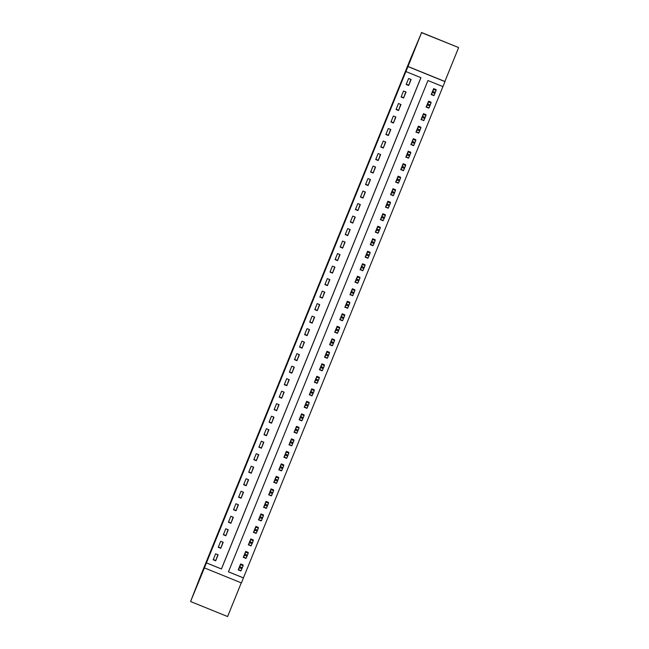 <?xml version="1.0" encoding="UTF-8"?>
<svg xmlns="http://www.w3.org/2000/svg" width="649" height="649" viewBox="0 0 649 649"><rect width="100%" height="100%" fill="white"/><g stroke="black" fill="none" stroke-linecap="round" stroke-linejoin="round"><path stroke-width="0.97" d="M299.408 332.888L294.614 345.146L299.408 332.888M299.465 332.969L299.181 333.651L299.465 332.969M413.494 52.22L418.702 39.411L413.494 52.22M193.28 594.557L198.48 581.747L193.28 594.557M317.604 288.229L312.575 300.901L317.604 288.229M405.933 71.593L407.961 66.587L444.987 81.62L442.951 86.625L427.942 80.533L228.448 571.834L243.456 577.926L241.428 582.932L204.403 567.899L206.439 562.894L221.447 568.986L420.941 77.685L405.901 71.552L206.439 562.894M204.403 567.899L190.579 601.518L200.963 574.876L410.614 58.556L421.566 32.669L407.961 66.587M305.565 317.742L300.171 331.452L305.565 317.742M306.653 315.033L311.763 302.466L306.823 315.098M421.396 32.45L458.421 47.482L421.566 32.669M190.579 601.518L227.604 616.55L241.274 582.867M206.398 562.853L221.414 568.946L420.901 77.669M215.687 560.793L218.129 554.79L215.622 553.775L213.188 559.779L215.687 560.793L217.869 554.684M220.765 548.283L223.207 542.28L220.701 541.266L218.267 547.269L220.765 548.283L222.948 542.175M225.844 535.774L228.286 529.771L225.779 528.757L223.345 534.76L225.844 535.774L228.026 529.665M230.922 523.272L233.364 517.269L230.857 516.247L228.424 522.25L230.922 523.272L233.105 517.164M236.001 510.763L238.443 504.76L235.936 503.746L233.502 509.749L236.001 510.763L238.183 504.654M241.079 498.254L243.521 492.25L241.022 491.236L238.581 497.239L241.079 498.254L243.261 492.145M246.158 485.744L248.599 479.741L246.101 478.727L243.659 484.73L246.158 485.744L248.34 479.635M251.236 473.243L253.678 467.231L251.179 466.217L248.737 472.221L251.236 473.243L253.418 467.134M256.323 460.733L258.756 454.73L256.258 453.716L253.816 459.719L256.323 460.733L258.497 454.625M261.401 448.224L263.835 442.22L261.336 441.206L258.894 447.21L261.401 448.224L263.575 442.115M266.479 435.714L268.913 429.711L266.414 428.697L263.973 434.7L266.479 435.714L268.654 429.606M271.558 423.205L273.992 417.202L271.493 416.187L269.051 422.191L271.558 423.205L273.732 417.096M276.636 410.703L279.07 404.7L276.571 403.678L274.129 409.681L276.636 410.703L278.81 404.595M281.715 398.194L284.148 392.191L281.65 391.177L279.208 397.18L281.715 398.194L283.897 392.085M286.793 385.684L289.227 379.681L286.728 378.667L284.286 384.67L286.793 385.684L288.975 379.576M291.872 373.175L294.305 367.172L291.807 366.158L289.373 372.161L291.872 373.175L294.054 367.066M296.95 360.674L299.384 354.662L296.885 353.648L294.451 359.651L296.95 360.674L299.132 354.565M302.028 348.164L304.47 342.161L301.963 341.139L299.53 347.15L302.028 348.164L304.211 342.055M307.107 335.655L309.549 329.651L307.042 328.637L304.608 334.641L307.107 335.655L309.289 329.546M312.185 323.145L314.627 317.142L312.12 316.128L309.687 322.131L312.185 323.145L314.367 317.037M317.264 310.636L319.706 304.632L317.199 303.618L314.765 309.622L317.264 310.636L319.446 304.527M322.342 298.134L324.784 292.131L322.277 291.109L319.843 297.112L322.342 298.134L324.524 292.026M327.421 285.625L329.862 279.622L327.356 278.608L324.922 284.611L327.421 285.625L329.603 279.516M332.499 273.115L334.941 267.112L332.434 266.098L330 272.101L332.499 273.115L334.681 267.007M337.577 260.606L340.019 254.603L337.521 253.589L335.079 259.592L337.577 260.606L339.76 254.497M342.656 248.105L345.098 242.093L342.599 241.079L340.157 247.082L342.656 248.105L344.838 241.996M347.734 235.595L350.176 229.592L347.677 228.57L345.236 234.581L347.734 235.595L349.916 229.486M352.821 223.086L355.254 217.082L352.756 216.068L350.314 222.072L352.821 223.086L354.995 216.977M357.899 210.576L360.333 204.573L357.834 203.559L355.392 209.562L357.899 210.576L360.073 204.467M362.978 198.067L365.411 192.063L362.913 191.049L360.471 197.053L362.978 198.067L365.152 191.958M368.056 185.565L370.49 179.562L367.991 178.54L365.549 184.543L368.056 185.565L370.23 179.457M373.134 173.056L375.568 167.053L373.07 166.039L370.628 172.042L373.134 173.056L375.309 166.947M378.213 160.546L380.647 154.543L378.148 153.529L375.706 159.532L378.213 160.546L380.395 154.438M383.291 148.037L385.725 142.034L383.226 141.02L380.785 147.023L383.291 148.037L385.474 141.928M388.37 135.536L390.803 129.524L388.305 128.51L385.871 134.513L388.37 135.536L390.552 129.427M393.448 123.026L395.882 117.023L393.383 116.001L390.949 122.012L393.448 123.026L395.63 116.917M398.527 110.517L400.96 104.513L398.462 103.499L396.028 109.503L398.527 110.517L400.709 104.408M403.605 98.007L406.047 92.004L403.54 90.99L401.106 96.993L403.605 98.007L405.787 91.898M408.683 85.498L411.125 79.494L408.619 78.48L406.185 84.484L408.683 85.498L410.866 79.389M228.456 571.81L243.424 577.878L442.91 86.609M242.937 565.449L243.14 564.946L240.641 563.932L238.199 569.936L240.844 570.601M248.015 552.94L248.218 552.437L245.72 551.423L243.278 557.426L245.922 558.091M253.094 540.43L253.297 539.927L250.798 538.913L248.356 544.917L251.001 545.582M258.172 527.921L258.375 527.426L255.876 526.404L253.434 532.407L256.079 533.08M263.251 515.411L263.453 514.917L260.955 513.903L258.521 519.906L261.158 520.571M268.329 502.91L268.532 502.407L266.033 501.393L263.599 507.396L266.236 508.062M273.407 490.401L273.61 489.898L271.112 488.884L268.678 494.887L271.314 495.552M278.486 477.891L278.697 477.388L276.19 476.374L273.756 482.377L276.393 483.051M283.572 465.382L283.775 464.887L281.268 463.865L278.835 469.868L281.479 470.541M288.651 452.88L288.854 452.377L286.347 451.363L283.913 457.367L286.558 458.032M293.729 440.371L293.932 439.868L291.425 438.854L288.992 444.857L291.636 445.522M298.808 427.861L299.011 427.358L296.504 426.344L294.07 432.348L296.715 433.013M303.886 415.352L304.089 414.857L301.582 413.835L299.148 419.838L301.793 420.511M308.965 402.842L309.167 402.348L306.661 401.333L304.227 407.337L306.872 408.002M314.043 390.341L314.246 389.838L311.747 388.824L309.305 394.827L311.95 395.492M319.121 377.832L319.324 377.329L316.826 376.315L314.384 382.318L317.028 382.983M324.2 365.322L324.403 364.819L321.904 363.805L319.462 369.808L322.107 370.482M329.278 352.813L329.481 352.318L326.982 351.296L324.541 357.299L327.185 357.972M334.357 340.311L334.56 339.808L332.061 338.794L329.619 344.797L332.264 345.463M339.435 327.802L339.638 327.299L337.139 326.285L334.697 332.288L337.342 332.953M344.514 315.292L344.716 314.789L342.218 313.775L339.776 319.779L342.421 320.444M349.592 302.783L349.795 302.288L347.296 301.266L344.854 307.269L347.499 307.942M354.67 290.273L354.873 289.779L352.375 288.764L349.933 294.768L352.577 295.433M359.749 277.772L359.952 277.269L357.453 276.255L355.011 282.258L357.656 282.923M364.827 265.263L365.03 264.76L362.531 263.745L360.098 269.749L362.734 270.414M369.906 252.753L370.108 252.25L367.61 251.236L365.176 257.239L367.813 257.913M374.984 240.244L375.195 239.749L372.688 238.727L370.255 244.73L372.891 245.403M380.071 227.742L380.273 227.239L377.767 226.225L375.333 232.228L377.969 232.894M385.149 215.233L385.352 214.73L382.845 213.716L380.411 219.719L383.056 220.384M390.227 202.723L390.43 202.22L387.924 201.206L385.49 207.209L388.134 207.875M395.306 190.214L395.509 189.719L393.002 188.697L390.568 194.7L393.213 195.373M400.384 177.704L400.587 177.209L398.08 176.195L395.647 182.199L398.291 182.864M405.463 165.203L405.666 164.7L403.159 163.686L400.725 169.689L403.37 170.354M410.541 152.693L410.744 152.191L408.245 151.176L405.803 157.18L408.448 157.845M415.62 140.184L415.822 139.681L413.324 138.667L410.882 144.67L413.527 145.344M420.698 127.675L420.901 127.18L418.402 126.157L415.96 132.161L418.605 132.834M425.776 115.173L425.979 114.67L423.481 113.656L421.039 119.659L423.683 120.325M430.855 102.664L431.058 102.161L428.559 101.147L426.117 107.15L428.762 107.815M435.933 90.154L436.136 89.651L433.637 88.637L431.196 94.64L433.84 95.306M215.549 560.403L213.302 559.487M240.706 570.95L238.321 569.644M352.439 295.782L352.099 295.238M423.546 120.673L423.205 120.13M407.848 66.441L444.873 81.474L458.583 47.701M245.784 558.44L243.391 557.158M250.863 545.931L248.47 544.649M255.941 533.429L253.548 532.148M261.02 520.92L258.627 519.638M266.098 508.41L263.705 507.129M271.177 495.901L268.783 494.619M276.255 483.391L273.862 482.11M281.333 470.89L278.94 469.608M286.412 458.381L284.019 457.099M291.49 445.871L289.097 444.589M296.569 433.362L294.175 432.08M301.647 420.86L299.254 419.579M306.726 408.351L304.332 407.069M311.804 395.841L309.411 394.56M316.882 383.332L314.489 382.05M321.961 370.822L319.568 369.541M327.047 358.321L324.654 357.039M332.126 345.812L329.733 344.53M337.204 333.302L334.811 332.02M342.283 320.793L339.889 319.511M347.361 308.291L344.968 307.009M357.518 283.272L355.125 281.991M362.596 270.763L360.203 269.481M367.675 258.253L365.282 256.972M372.753 245.752L370.36 244.47M377.832 233.242L375.438 231.961M382.91 220.733L380.517 219.451M387.988 208.224L385.595 206.942M393.067 195.722L390.674 194.44M398.145 183.213L395.752 181.931M403.224 170.703L400.831 169.421M408.302 158.194L405.909 156.912M413.381 145.684L410.987 144.403M418.459 133.183L416.066 131.901M428.624 108.164L426.231 106.882M433.702 95.654L431.309 94.373M220.619 547.91L218.372 547.002M225.698 535.409L223.451 534.492M230.776 522.899L228.529 521.991M235.855 510.39L233.608 509.481M240.933 497.88L238.686 496.972M246.012 485.379L243.764 484.462M251.09 472.87L248.843 471.961M256.168 460.36L253.929 459.451M261.247 447.851L259.008 446.942M266.325 435.341L264.086 434.432M271.404 422.84L269.165 421.923M276.482 410.33L274.243 409.422M281.561 397.821L279.321 396.912M286.639 385.311L284.4 384.403M291.717 372.81L289.478 371.893M296.804 360.3L294.557 359.392M301.882 347.791L299.635 346.882M306.961 335.282L304.714 334.373M312.039 322.772L309.792 321.863M317.118 310.271L314.87 309.354M322.196 297.761L319.949 296.853M327.274 285.252L325.027 284.343M352.099 295.336L350.046 294.5M332.353 272.742L330.106 271.834M337.431 260.241L335.184 259.324M342.51 247.731L340.263 246.823M347.588 235.222L345.341 234.313M352.667 222.712L350.419 221.804M357.745 210.203L355.506 209.294M362.823 197.702L360.584 196.785M367.902 185.192L365.663 184.284M372.98 172.683L370.741 171.774M378.059 160.173L375.82 159.265M383.137 147.672L380.898 146.755M388.216 135.162L385.977 134.254M393.294 122.653L391.055 121.744M398.381 110.143L396.133 109.235M423.205 120.227L421.144 119.392M403.459 97.634L401.212 96.725M408.537 85.133L406.29 84.216M300.901 329.238L302.775 324.695L300.901 329.238M308.973 309.419L306.863 314.708L308.973 309.419M240.438 564.427L238.402 569.433M240.625 564.687L243.132 565.701L240.471 564.354M243.132 565.701L241.095 570.706L238.597 569.684L241.095 570.706M240.235 565.555L238.937 568.759L240.235 565.555M245.517 551.926L243.48 556.923M245.703 552.177L248.21 553.191L245.549 551.845M248.21 553.191L246.174 558.197L243.675 557.183L246.174 558.197M245.314 553.045L244.016 556.25L245.314 553.045M250.595 539.416L248.559 544.414M250.66 539.262L251.682 539.749L250.628 539.335M250.66 539.254L253.288 540.682L251.252 545.687L248.754 544.673L251.252 545.687M250.392 540.536L249.094 543.74L250.392 540.536M255.674 526.907L253.645 531.912M255.868 527.158L258.367 528.181L255.706 526.826M258.367 528.181L256.331 533.178L253.832 532.164L256.331 533.178M255.479 528.035L254.173 531.231L255.479 528.035M260.752 514.397L258.724 519.403M260.947 514.657L263.445 515.671L260.784 514.316M263.445 515.671L261.417 520.676L258.91 519.654L261.417 520.676M260.557 515.525L259.251 518.721L260.557 515.525M265.83 501.888L263.802 506.893M266.025 502.148L268.524 503.162L265.863 501.815M268.524 503.162L266.496 508.167L263.989 507.153L266.496 508.167M265.636 503.016L264.33 506.22L265.636 503.016M270.909 489.387L268.881 494.384M271.104 489.638L273.602 490.652L270.941 489.305M273.602 490.652L271.574 495.658L269.067 494.643L271.574 495.658M270.714 490.506L269.408 493.711L270.714 490.506M275.987 476.877L273.959 481.882M276.182 477.129L278.681 478.143L276.02 476.796M278.681 478.143L276.652 483.148L274.146 482.134L276.652 483.148M275.793 477.997L274.486 481.201L275.793 477.997M281.066 464.368L279.038 469.373M281.26 464.627L283.759 465.641L281.098 464.286M283.759 465.641L281.731 470.639L279.224 469.625L281.731 470.639M280.871 465.495L279.573 468.692L280.871 465.495M286.144 451.858L284.116 456.864M286.339 452.118L288.837 453.132L286.177 451.785M288.837 453.132L286.809 458.137L284.303 457.115L286.809 458.137M285.949 452.986L284.651 456.19L285.949 452.986M291.223 439.357L289.194 444.354M291.287 439.195L292.31 439.689L291.255 439.276M291.287 439.186L293.916 440.622L291.888 445.628L289.389 444.614L291.888 445.628M291.028 440.476L289.73 443.681L291.028 440.476M296.301 426.847L294.273 431.845M296.366 426.693L297.388 427.18L296.333 426.766M296.374 426.685L298.994 428.113L296.966 433.118L294.468 432.104L296.966 433.118M296.106 427.967L294.808 431.171L296.106 427.967M301.379 414.338L299.351 419.343M301.574 414.589L304.073 415.611L301.412 414.257M304.073 415.611L302.045 420.609L299.546 419.595L302.045 420.609M301.185 415.465L299.887 418.662L301.185 415.465M306.458 401.828L304.43 406.834M306.523 401.674L307.553 402.169L306.49 401.747M306.531 401.666L309.151 403.102L307.123 408.107L304.624 407.085L307.123 408.107M306.263 402.956L304.965 406.152L306.263 402.956M311.536 389.319L309.508 394.324M311.731 389.578L314.23 390.593L311.569 389.246M314.23 390.593L312.201 395.598L309.703 394.584L312.201 395.598M311.342 390.447L310.044 393.651L311.342 390.447M316.623 376.818L314.587 381.815M316.809 377.069L319.316 378.083L316.655 376.736M319.316 378.083L317.28 383.088L314.781 382.074L317.28 383.088M316.42 377.937L315.122 381.141L316.42 377.937M321.701 364.308L319.665 369.313M321.758 364.154L322.788 364.641L321.734 364.227M321.766 364.146L324.395 365.574L322.358 370.579L319.86 369.565L322.358 370.579M321.498 365.428L320.2 368.632L321.498 365.428M326.78 351.799L324.743 356.804M326.966 352.058L329.473 353.072L326.812 351.717M329.473 353.072L327.437 358.07L324.938 357.055L327.437 358.07M326.577 352.926L325.279 356.123L326.577 352.926M331.858 339.289L329.822 344.294M332.045 339.549L334.551 340.563L331.89 339.216M334.551 340.563L332.515 345.568L330.017 344.546L332.515 345.568M331.655 340.417L330.357 343.621L331.655 340.417M336.936 326.788L334.9 331.785M337.123 327.039L339.63 328.053L336.969 326.707M339.63 328.053L337.594 333.059L335.095 332.045L337.594 333.059M336.734 327.907L335.436 331.112L336.734 327.907M342.015 314.278L339.979 319.276M342.201 314.53L344.708 315.544L342.047 314.197M344.708 315.544L342.672 320.549L340.173 319.535L342.672 320.549M341.812 315.398L340.514 318.602L341.812 315.398M347.093 301.769L345.057 306.774M347.28 302.02L349.787 303.042L347.126 301.688M349.787 303.042L347.75 308.04L345.252 307.026L347.75 308.04M346.891 302.888L345.593 306.093L346.891 302.888M352.172 289.259L350.136 294.265M352.366 289.519L354.865 290.533L352.204 289.178M354.865 290.533L352.829 295.538L350.33 294.516L352.829 295.538M351.977 290.387L350.671 293.583L351.977 290.387M357.25 276.75L355.222 281.755M357.445 277.009L359.944 278.023L357.283 276.677M359.944 278.023L357.915 283.029L355.409 282.015L357.915 283.029M357.055 277.877L355.749 281.082L357.055 277.877M362.329 264.248L360.3 269.246M362.523 264.5L365.022 265.514L362.361 264.167M365.022 265.514L362.994 270.519L360.487 269.505L362.994 270.519M362.134 265.368L360.828 268.572L362.134 265.368M367.407 251.739L365.379 256.744M367.602 251.99L370.1 253.005L367.439 251.658M370.1 253.005L368.072 258.01L365.565 256.996L368.072 258.01M367.212 252.859L365.906 256.063L367.212 252.859M372.485 239.23L370.457 244.235M372.68 239.481L375.179 240.503L372.518 239.148M375.179 240.503L373.151 245.5L370.644 244.486L373.151 245.5M372.291 240.357L370.985 243.553L372.291 240.357M377.564 226.72L375.536 231.725M377.629 226.566L378.651 227.061L377.596 226.647M377.629 226.558L380.257 227.994L378.229 232.999L375.722 231.977L378.229 232.999M377.369 227.848L376.063 231.052L377.369 227.848M382.642 214.219L380.614 219.216M382.837 214.47L385.336 215.484L382.675 214.138M385.336 215.484L383.308 220.49L380.801 219.476L383.308 220.49M382.448 215.338L381.15 218.543L382.448 215.338M387.721 201.709L385.693 206.707M387.915 201.961L390.414 202.975L387.753 201.628M390.414 202.975L388.386 207.98L385.879 206.966L388.386 207.98M387.526 202.829L386.228 206.033L387.526 202.829M392.799 189.2L390.771 194.205M392.864 189.046L393.886 189.54L392.832 189.119M392.864 189.037L395.492 190.473L393.464 195.471L390.966 194.457L393.464 195.471M392.604 190.319L391.306 193.524L392.604 190.319M397.878 176.69L395.849 181.696M398.072 176.95L400.571 177.964L397.91 176.609M400.571 177.964L398.543 182.969L396.044 181.947L398.543 182.969M397.683 177.818L396.385 181.014L397.683 177.818M402.956 164.181L400.928 169.186M403.151 164.44L405.649 165.454L402.988 164.108M405.649 165.454L403.621 170.46L401.123 169.446L403.621 170.46M402.761 165.308L401.463 168.513L402.761 165.308M408.034 151.679L406.006 156.677M408.229 151.931L410.728 152.945L408.067 151.598M410.728 152.945L408.7 157.95L406.201 156.936L408.7 157.95M407.84 152.799L406.542 156.003L407.84 152.799M413.121 139.17L411.085 144.175M413.308 139.421L415.806 140.435L413.145 139.089M415.806 140.435L413.778 145.441L411.279 144.427L413.778 145.441M412.918 140.289L411.62 143.494L412.918 140.289M418.199 126.66L416.163 131.666M418.256 126.506L419.286 127.001L418.232 126.579M418.264 126.498L420.893 127.934L418.856 132.931L416.358 131.917L418.856 132.931M417.997 127.788L416.699 130.984L417.997 127.788M423.278 114.151L421.242 119.156M423.464 114.411L425.971 115.425L423.31 114.078M425.971 115.425L423.935 120.43L421.436 119.408L423.935 120.43M423.075 115.279L421.777 118.483L423.075 115.279M428.356 101.65L426.32 106.647M428.543 101.901L431.05 102.915L428.389 101.569M431.05 102.915L429.013 107.921L426.515 106.907L429.013 107.921M428.153 102.769L426.855 105.974L428.153 102.769M433.435 89.14L431.398 94.137M433.621 89.392L436.128 90.406L433.467 89.059M436.128 90.406L434.092 95.411L431.593 94.397L434.092 95.411M433.232 90.26L431.934 93.464L433.232 90.26M239.424 567.705L241.923 568.719M239.83 566.707L242.328 567.721M244.503 555.195L247.001 556.209M244.908 554.197L247.407 555.211M250.782 539.668L253.288 540.682M249.581 542.686L252.08 543.708M249.987 541.688L252.485 542.702M254.659 530.184L257.158 531.198M255.065 529.178L257.564 530.192M259.738 517.675L262.237 518.689M260.144 516.669L262.642 517.691M264.816 505.165L267.315 506.179M265.222 504.168L267.721 505.182M269.895 492.656L272.393 493.67M270.3 491.658L272.807 492.672M274.973 480.146L277.472 481.169M275.379 479.149L277.886 480.163M280.052 467.645L282.558 468.659M280.457 466.639L282.964 467.661M285.13 455.136L287.637 456.15M285.536 454.138L288.042 455.152M291.417 439.608L293.916 440.622M290.208 442.626L292.715 443.64M290.614 441.628L293.121 442.642M296.496 427.099L298.994 428.113M295.287 430.117L297.794 431.139M295.693 429.119L298.199 430.133M300.365 417.615L302.872 418.629M300.771 416.609L303.278 417.623M306.653 402.088L309.151 403.102M305.444 405.106L307.951 406.12M305.857 404.1L308.356 405.122M310.522 392.596L313.029 393.61M310.936 391.598L313.435 392.613M315.609 380.087L318.107 381.101M316.014 379.089L318.513 380.103M321.888 364.56L324.395 365.574M320.687 367.577L323.186 368.6M321.093 366.58L323.591 367.594M325.766 355.076L328.264 356.09M326.171 354.07L328.67 355.092M330.844 342.567L333.343 343.581M331.25 341.569L333.748 342.583M335.922 330.057L338.421 331.071M336.328 329.059L338.827 330.073M341.001 317.548L343.499 318.57M341.406 316.55L343.905 317.564M346.079 305.046L348.578 306.06M346.485 304.04L348.984 305.054M351.158 292.537L353.656 293.551M351.563 291.531L354.062 292.553M356.236 280.027L358.735 281.041M356.642 279.029L359.14 280.043M361.315 267.518L363.813 268.532M361.72 266.52L364.219 267.534M366.393 255.008L368.892 256.031M366.799 254.01L369.297 255.025M371.471 242.507L373.97 243.521M371.877 241.501L374.384 242.523M377.759 226.98L380.257 227.994M376.55 229.997L379.048 231.012M376.955 229L379.462 230.014M381.628 217.488L384.135 218.502M382.034 216.49L384.541 217.504M386.707 204.979L389.213 206.001M387.112 203.981L389.619 204.995M392.994 189.451L395.492 190.473M391.785 192.477L394.292 193.491M392.191 191.471L394.697 192.485M396.863 179.968L399.37 180.982M397.269 178.962L399.776 179.984M401.942 167.458L404.449 168.472M402.348 166.46L404.854 167.474M407.02 154.949L409.527 155.963M407.434 153.951L409.933 154.965M412.107 142.439L414.606 143.461M412.513 141.441L415.011 142.456M418.386 126.912L420.893 127.934M417.185 129.938L419.684 130.952M417.591 128.932L420.09 129.954M422.264 117.428L424.762 118.443M422.669 116.431L425.168 117.445M427.342 104.919L429.841 105.933M427.748 103.921L430.246 104.935M432.421 92.409L434.919 93.432M432.826 91.412L435.325 92.426"/></g></svg>
